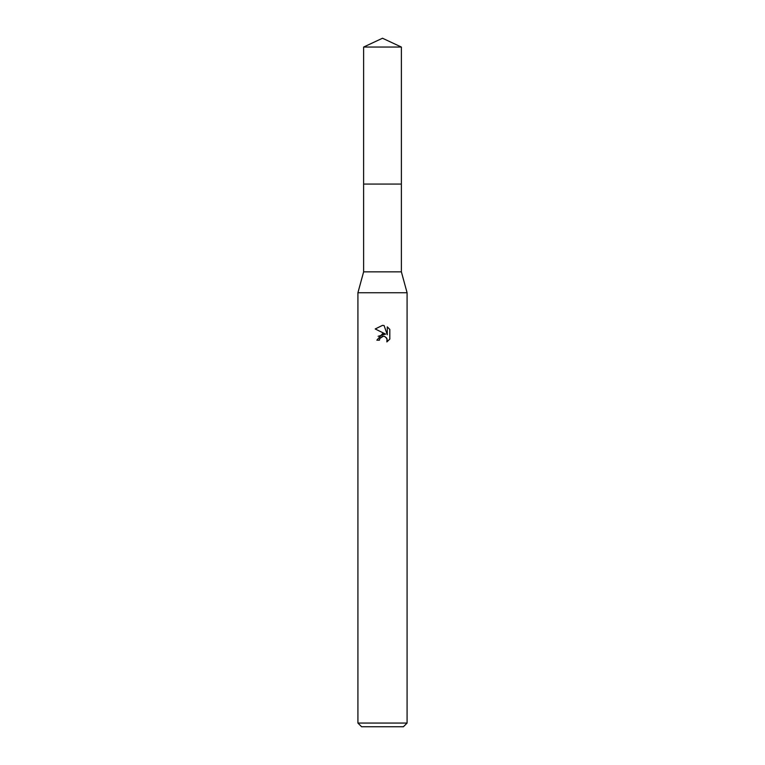 <?xml version="1.0" encoding="UTF-8"?>
<svg xmlns="http://www.w3.org/2000/svg" width="765" height="765" viewBox="0 0 765 765"><rect width="100%" height="100%" fill="white"/><g stroke="black" fill="none" stroke-linecap="round" stroke-linejoin="round"><path stroke-width="1.15" d="M363.624 47.048L401.376 47.048L382.5 38.25L363.624 47.048L363.614 184.069L401.376 184.069L401.376 271.852L407.085 292.746L407.085 723.059L357.915 723.059L361.596 726.75L403.404 726.75L407.085 723.059M401.376 47.048L401.386 184.069L363.614 184.069L363.624 271.852L401.376 271.852M363.624 271.852L357.915 292.746L407.085 292.746M382.567 325.364L375.194 328.969L382.5 325.364L384.087 325.536L387.272 334.716L387.272 326.856L389.806 329.419L389.806 339.115L386.87 341.926L386.985 338.666L384.862 336.543L383.351 336.246L379.842 338.417L379.43 340.195L376.849 340.195L382.5 333.731L385.627 334.114L378.13 336.284M385.637 334.114L375.194 328.969M379.43 340.195L379.689 338.752M386.411 337.709L387.281 340.167L386.87 341.926L389.806 339.115M379.842 338.417L382.29 336.39M382.5 336.342L384.068 336.304M389.806 329.419L387.272 326.856M384.087 325.536L382.682 325.374M357.915 292.746L357.915 723.059"/></g></svg>
